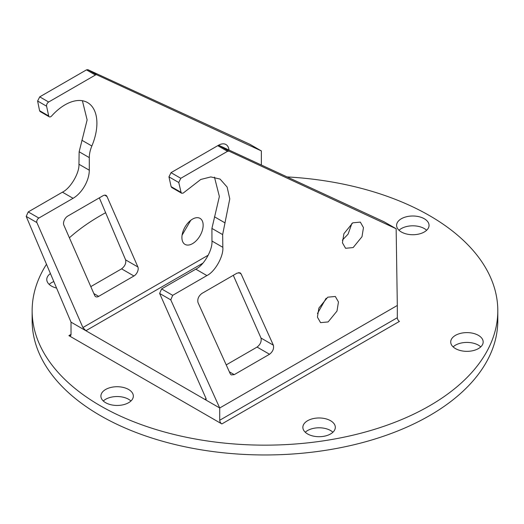 <?xml version="1.0" encoding="UTF-8"?>
<svg xmlns="http://www.w3.org/2000/svg" width="524" height="524" viewBox="0 0 524 524"><rect width="100%" height="100%" fill="white"/><g stroke="black" fill="none" stroke-linecap="round" stroke-linejoin="round"><path stroke-width="0.79" d="M103.293 400.998A16.224 9.367 180 0 1 128.59 399.281A16.224 9.367 180 0 1 130.935 400.998M105.645 402.714A16.224 9.367 180 0 1 100.896 396.092A16.224 9.367 180 0 1 110.905 387.439A16.224 9.367 180 0 1 128.59 389.47A16.224 9.367 180 0 1 133.338 396.092A16.224 9.367 180 0 1 123.323 404.744A16.224 9.367 180 0 1 105.645 402.714M49.177 284.394A16.224 9.367 180 0 1 53.821 281.571M56.585 288.089A16.224 9.367 180 0 1 51.529 286.111A16.224 9.367 180 0 1 46.774 279.488A16.224 9.367 180 0 1 50.428 273.561M399.006 230.272A16.224 9.367 180 0 1 424.296 228.556A16.224 9.367 180 0 1 426.641 230.272M401.351 231.988A16.224 9.367 180 0 1 396.603 225.366A16.224 9.367 180 0 1 406.617 216.713A16.224 9.367 180 0 1 424.296 218.744A16.224 9.367 180 0 1 429.045 225.366A16.224 9.367 180 0 1 419.03 234.018A16.224 9.367 180 0 1 401.351 231.988M453.122 346.881A16.224 9.367 180 0 1 478.412 345.165A16.224 9.367 180 0 1 480.763 346.881M455.467 348.598A16.224 9.367 180 0 1 450.719 341.976A16.224 9.367 180 0 1 460.734 333.323A16.224 9.367 180 0 1 478.412 335.353A16.224 9.367 180 0 1 483.167 341.976A16.224 9.367 180 0 1 473.152 350.628A16.224 9.367 180 0 1 455.467 348.598M305.269 432.241A16.224 9.367 180 0 1 330.559 430.525A16.224 9.367 180 0 1 332.91 432.241M307.614 433.964A16.224 9.367 180 0 1 302.865 427.335A16.224 9.367 180 0 1 312.88 418.683A16.224 9.367 180 0 1 330.559 420.713A16.224 9.367 180 0 1 335.314 427.335A16.224 9.367 180 0 1 325.299 435.988A16.224 9.367 180 0 1 307.614 433.964M287.093 176.916A232.833 134.426 180 0 1 429.608 215.678A232.833 134.426 180 0 1 497.8 310.732L497.8 320.544A232.833 134.426 180 0 1 354.067 444.732A232.833 134.426 180 0 1 100.333 415.591A232.833 134.426 180 0 1 32.141 320.544L32.141 310.732A232.833 134.426 180 0 1 46.492 264.266M497.8 310.732A232.833 134.426 180 0 1 354.067 434.92A232.833 134.426 180 0 1 100.333 405.779A232.833 134.426 180 0 1 32.141 310.732M326.125 298.274L317.439 313.529M328.129 321.933L336.991 311.066L338.465 301.975L335.321 296.473L327.755 297.18L318.9 308.047L317.42 317.138L320.564 322.64L328.129 321.933M190.775 220.296L182.09 235.158M192.531 243.64A15.019 8.672 120 0 0 202.343 230.403A15.019 8.672 120 0 0 200.044 218.37A15.019 8.672 120 0 0 192.531 219.111A15.019 8.672 120 0 0 182.719 232.348A15.019 8.672 120 0 0 185.018 244.387A15.019 8.672 120 0 0 192.531 243.64M351.925 223.342L348.074 234.149L342.355 240.162M353.143 247.57L361.999 236.71L363.473 227.613L360.329 222.111L352.763 222.824L343.908 233.684L342.427 242.782L345.578 248.284L353.143 247.57M228.995 150.034A15.019 8.672 120 0 0 225.955 144.532A15.019 8.672 120 0 0 218.449 145.279A15.019 8.672 120 0 0 217.971 145.561M397.316 305.459L396.144 228.739L228.962 151.135L227.527 151.318L180.793 178.304L178.763 182.516L181.062 192.367L181.651 193.245L183.164 193.107L200.758 179.47L210.812 176.922L220.067 179.077L227.121 187.048L229.774 198.865L222.641 234.601L222.838 247.315C223.709 256.243 214.945 271.786 206.901 275.578L172.691 295.333L170.772 299.872L219.72 407.986L219.72 420.255L397.316 317.721L397.316 305.459L219.72 407.986L71.015 322.136L71.015 334.404A3.006 1.736 60 0 1 70.393 335.779A3.006 1.736 60 0 1 68.893 335.629L71.015 334.404M261.358 165.008L261.358 150.919L96.816 74.84A3.006 1.736 120 0 0 95.394 75.03L48.653 102.016A3.006 1.736 120 0 0 46.584 106.195L48.706 115.955A3.006 1.736 120 0 0 49.276 116.826A3.006 1.736 120 0 0 50.782 116.675A3.006 1.736 120 0 0 51.673 115.935A45.064 26.017 -60 0 1 87.573 102.586A45.064 26.017 -60 0 1 91.857 146.006A22.945 13.244 120 0 0 89.29 157.613L89.29 170.208A22.945 13.244 -60 0 1 73.065 198.308L38.848 218.056A3.006 1.736 120 0 0 36.877 222.569L82.903 327.539L208.277 255.155M261.358 150.919L249.784 144.238L87.875 69.679L86.467 69.875L39.732 96.861L37.61 101.021L39.569 110.675L40.119 111.533L49.276 116.826M396.144 228.739L384.308 221.907L219.176 145.489L217.755 145.679L171.021 172.658L168.957 176.85L171.119 186.629L171.695 187.5L181.651 193.245M397.316 317.721A3.006 1.736 -120 0 0 399.439 321.402L221.849 423.936L68.893 335.629M71.015 322.136L26.2 216.405L28.224 211.925L62.435 192.17C70.452 188.365 79.53 173.005 78.947 164.241L79.144 151.757L87.128 119.93L82.392 100.732M206.102 398.659L206.096 399.694L204.845 399.399L206.109 398.666L159.63 293.44L161.589 288.921L195.806 269.166C203.836 265.373 212.718 249.902 211.965 241.033L211.919 228.412L219.373 196.5L214.46 177.125M202.919 263.153L85.89 330.723L82.903 327.539M221.849 423.936A3.006 1.736 60 0 1 219.72 420.255M233.291 275.323L260.998 338.046C261.686 341.458 260.382 344.471 257.081 347.078L226.217 364.894M98.669 296.361L133.954 275.991A6.006 3.471 120 0 0 137.891 266.971L106.994 196.507A6.006 3.471 120 0 0 106.058 195.413A6.006 3.471 120 0 0 103.051 195.707L67.766 216.078A6.006 3.471 120 0 0 63.83 225.097L94.726 295.569A6.006 3.471 120 0 0 95.663 296.656A6.006 3.471 120 0 0 98.669 296.361L93.862 293.584M234.248 374.634L269.533 354.263C272.827 351.656 274.104 348.63 273.364 345.185L241.106 273.934L240.143 272.827L237.117 273.109L201.838 293.486C198.537 296.093 197.26 299.119 198 302.564L230.259 373.815L231.222 374.922L234.248 374.634L229.355 371.811M99.331 197.856L125.629 259.891C126.251 263.264 124.902 266.251 121.581 268.851L90.803 286.621M69.397 237.791A232.833 134.426 180 0 1 105.632 212.718M96.816 74.84L87.875 69.679M228.962 151.135L219.176 145.489M95.394 75.03L86.467 69.875M227.527 151.318L217.755 145.679M48.653 102.016L39.732 96.861M180.793 178.304L171.021 172.658M46.584 106.195L37.61 101.021M178.763 182.516L168.957 176.85M48.706 115.955L39.569 110.675M181.062 192.367L171.119 186.629M91.857 146.006L81.868 140.242M225.058 222.91L214.454 216.792M89.29 157.613L79.144 151.757M222.641 234.601L211.919 228.412M89.29 170.208L78.947 164.241M222.838 247.315L211.965 241.033M73.065 198.308L62.435 192.17M206.901 275.578L195.806 269.166M38.848 218.056L28.224 211.925M172.691 295.333L161.589 288.921M36.877 222.569L26.2 216.405M170.772 299.872L159.63 293.44M269.533 354.263L257.081 347.078M241.106 273.934L238.715 272.552M273.364 345.185L260.998 338.046M133.954 275.991L121.581 268.851M106.994 196.507L104.643 195.151M137.891 266.971L125.629 259.891"/></g></svg>
